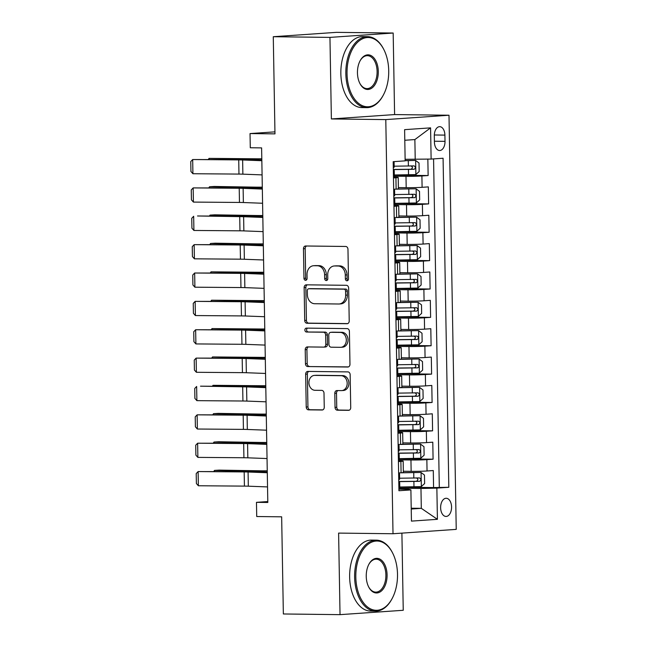 <?xml version="1.0" encoding="UTF-8"?>
<svg xmlns="http://www.w3.org/2000/svg" width="647" height="647" viewBox="0 0 647 647"><rect width="100%" height="100%" fill="white"/><g stroke="black" fill="none" stroke-linecap="round" stroke-linejoin="round"><path stroke-width="0.97" d="M346.962 280.79A1.949 1.553 -94 0 0 348.482 278.857L347.965 249.273A2.79 2.224 -94 0 0 345.692 246.467L305.635 245.989A2.79 2.224 -94 0 0 305.497 245.989A2.79 2.224 -94 0 0 303.459 248.747L303.977 278.331A1.949 1.553 -94 0 0 307.09 278.364L307.026 274.538A8.921 7.109 -94 0 1 313.536 265.723A8.921 7.109 -94 0 1 313.989 265.715L317.329 265.755A8.921 7.109 -94 0 1 324.608 274.749L324.673 278.574A1.949 1.553 -94 0 0 327.786 278.614L327.722 274.781A8.921 7.109 -94 0 1 334.224 265.974A8.921 7.109 -94 0 1 334.685 265.957L338.025 265.998A8.921 7.109 -94 0 1 345.304 274.991L345.369 278.825A1.949 1.553 -94 0 0 346.962 280.79M451.566 506.981A9.082 5.467 90.7 0 0 446.204 498.271A9.082 5.467 90.7 0 0 440.631 507.733A9.082 5.467 90.7 0 0 445.985 516.443A9.082 5.467 90.7 0 0 451.566 506.981M335.041 407.375A2.79 2.224 -94 0 0 337.313 410.19L348.555 410.319A2.79 2.224 -94 0 0 348.693 410.319A2.79 2.224 -94 0 0 350.731 407.561L350.156 374.71A2.79 2.224 -94 0 0 347.884 371.896L307.826 371.418A2.79 2.224 -94 0 0 307.681 371.427A2.79 2.224 -94 0 0 305.651 374.176L306.225 407.036A2.79 2.224 -94 0 0 308.498 409.842L322.069 410.004A2.79 2.224 -94 0 0 322.214 410.004A2.79 2.224 -94 0 0 324.252 407.246L324.001 393.19A2.79 2.224 -94 0 0 321.729 390.376L315 390.295A7.457 5.944 -94 0 1 308.926 383.016A7.457 5.944 -94 0 1 314.353 375.414A7.457 5.944 -94 0 1 314.741 375.397L341.106 375.713A7.457 5.944 -94 0 1 347.18 382.992A7.457 5.944 -94 0 1 341.753 390.602A7.457 5.944 -94 0 1 341.365 390.61L336.974 390.562A2.79 2.224 -94 0 0 336.828 390.562A2.79 2.224 -94 0 0 334.798 393.319L335.041 407.375L336.747 407.262A2.79 2.224 -94 0 0 339.028 410.069L349.243 410.19M329.954 37.397L331.377 118.943L394.597 114.576L393.174 33.029L329.954 37.397L273.277 36.717L274.975 133.872L250.033 133.573L250.284 147.759L261.614 147.896L267.809 502.476L256.471 502.339L256.722 516.524L281.655 516.824L283.354 613.971L340.031 614.65L403.243 610.283L401.9 533.128M331.377 118.943L385.79 119.598L393.012 533.743L338.607 533.096L340.031 614.65M347.043 323.726A2.79 2.224 -94 0 0 347.188 323.726A2.79 2.224 -94 0 0 349.218 320.969L348.644 288.117A2.79 2.224 -94 0 0 346.371 285.303L306.314 284.826A2.79 2.224 -94 0 0 306.177 284.834A2.79 2.224 -94 0 0 304.139 287.583L304.713 320.443A2.79 2.224 -94 0 0 306.985 323.249L347.326 323.71M349.404 331.41L349.97 364.269A2.79 2.224 -94 0 1 347.94 367.019A2.79 2.224 -94 0 1 347.795 367.027L307.746 366.55A2.79 2.224 -94 0 1 305.465 363.735L305.222 349.679A2.79 2.224 -94 0 1 307.26 346.921A2.79 2.224 -94 0 1 307.398 346.921L323.646 347.115A2.79 2.224 -94 0 0 323.791 347.107A2.79 2.224 -94 0 0 325.821 344.358L325.659 335.025A2.79 2.224 -94 0 0 323.387 332.218L306.476 332.016A1.949 1.553 -94 0 1 306.403 328.118L347.124 328.603A2.79 2.224 -94 0 1 349.404 331.41M273.277 36.717L336.497 32.35L393.174 33.029M399.765 487.167L433.579 487.571L433.288 470.547L427.044 470.984L426.85 459.637A11.355 0.445 179 0 1 410.95 460.001L398.398 459.847M399.272 458.804L433.086 459.2L432.786 442.184L426.551 442.613L426.357 431.266A11.355 0.445 179 0 1 410.449 431.63L397.905 431.484M398.778 430.433L432.592 430.837L432.293 413.813L426.058 414.25L425.855 402.903A11.355 0.445 179 0 1 409.955 403.267L397.404 403.113M398.285 402.07L432.099 402.474L431.8 385.45L425.564 385.879L425.362 374.532A11.355 0.445 179 0 1 409.462 374.896L396.91 374.75M397.784 373.699L431.598 374.103L431.306 357.087L425.071 357.516L424.869 346.169A11.355 0.445 179 0 1 408.969 346.533L396.417 346.38M397.29 345.336L431.104 345.741L430.805 328.716L424.569 329.145L424.375 317.798A11.355 0.445 179 0 1 408.467 318.17L395.924 318.017M396.797 316.965L430.611 317.37L430.312 300.354L424.076 300.782L423.882 289.435A11.355 0.445 179 0 1 407.974 289.799L395.422 289.654M396.304 288.602L430.118 289.007L429.818 271.983L423.583 272.419L423.381 261.073A11.355 0.445 179 0 1 407.481 261.437L394.929 261.283M395.81 260.231L429.616 260.636L429.325 243.62L423.089 244.048L422.887 232.702A11.355 0.445 179 0 1 406.987 233.066L394.435 232.92M395.309 231.869L429.123 232.273L428.824 215.249L422.588 215.686L422.394 204.339A11.355 0.445 179 0 1 406.494 204.703L393.942 204.549M394.816 203.506L428.629 203.902L428.33 186.886L422.095 187.315A11.355 0.445 179 0 1 406.195 187.679L398.39 187.59M427.044 470.984A11.355 0.445 -1 0 1 411.144 471.348L403.34 471.251M426.551 442.613A11.355 0.445 -1 0 1 410.651 442.977L402.846 442.888M426.058 414.25A11.355 0.445 -1 0 1 410.158 414.614L402.353 414.517M425.564 385.879A11.355 0.445 -1 0 1 409.656 386.243L401.86 386.154M425.071 357.516A11.355 0.445 -1 0 1 409.163 357.88L401.358 357.783M424.569 329.145A11.355 0.445 -1 0 1 408.669 329.509L400.865 329.42M424.076 300.782A11.355 0.445 -1 0 1 408.176 301.146L400.372 301.057M423.583 272.419A11.355 0.445 -1 0 1 407.683 272.783L399.878 272.686M423.089 244.048A11.355 0.445 -1 0 1 407.181 244.412L399.385 244.323M422.588 215.686A11.355 0.445 -1 0 1 406.688 216.049L398.884 215.952M434.307 135.838L434.42 142.081A8.799 5.297 90.7 0 0 439.612 150.516A8.799 5.297 90.7 0 0 445.015 141.345L444.901 135.11A8.799 5.297 90.7 0 0 439.709 126.675A8.799 5.297 90.7 0 0 434.307 135.838M385.79 119.598L449.002 115.231L456.232 529.375L393.012 533.743M433.579 487.571L448.824 487.288L443.082 158.24L431.12 159.065L405.127 159.308M448.824 487.288L436.862 488.113L437.412 519.315L411.443 521.11L410.894 489.908L398.932 490.733L393.19 161.685L405.151 160.86L404.61 129.659L430.578 127.863L431.12 159.065M398.415 460.842L398.649 460.85A11.355 0.445 179 0 1 403.17 461.125A11.355 0.445 179 0 1 400.881 461.432L398.431 461.594M397.921 432.479L398.148 432.479A11.355 0.445 179 0 1 402.669 432.754A11.355 0.445 179 0 1 400.388 433.061L397.929 433.231M397.428 404.116L397.654 404.116A11.355 0.445 179 0 1 402.175 404.391A11.355 0.445 179 0 1 399.886 404.698L397.436 404.868M396.926 375.745L397.161 375.745A11.355 0.445 179 0 1 401.682 376.02A11.355 0.445 179 0 1 399.393 376.328L396.943 376.497M396.433 347.382L396.668 347.382A11.355 0.445 179 0 1 401.189 347.657A11.355 0.445 179 0 1 398.9 347.965L396.449 348.135M395.94 319.011L396.166 319.02A11.355 0.445 179 0 1 400.687 319.286A11.355 0.445 179 0 1 398.406 319.594L395.948 319.764M395.446 290.649L395.673 290.649A11.355 0.445 179 0 1 400.194 290.924A11.355 0.445 179 0 1 397.905 291.231L395.454 291.401M394.945 262.278L395.18 262.286A11.355 0.445 179 0 1 399.7 262.561A11.355 0.445 179 0 1 397.412 262.86L394.961 263.03M394.452 233.915L394.686 233.915A11.355 0.445 179 0 1 399.207 234.19A11.355 0.445 179 0 1 396.918 234.497L394.468 234.667M393.958 205.552L394.193 205.552A11.355 0.445 179 0 1 398.714 205.827A11.355 0.445 179 0 1 396.425 206.134L393.974 206.304M394.322 175.135L428.136 175.539L421.901 175.968A11.355 0.445 179 0 1 405.993 176.332L393.449 176.186M393.465 177.181L393.691 177.181A11.355 0.445 179 0 1 398.212 177.456A11.355 0.445 179 0 1 395.932 177.763L393.473 177.933M398.212 177.456L398.415 188.803A11.355 0.445 179 0 1 396.126 189.11L393.675 189.28M398.625 472.941L401.075 472.779A11.355 0.445 -1 0 0 403.364 472.472L403.17 461.125M398.131 444.578L400.582 444.408A11.355 0.445 -1 0 0 402.871 444.101L402.669 432.754M397.638 416.215L400.089 416.045A11.355 0.445 -1 0 0 402.377 415.738L402.175 404.391M397.137 387.844L399.595 387.674A11.355 0.445 -1 0 0 401.876 387.367L401.682 376.02M396.643 359.481L399.094 359.311A11.355 0.445 -1 0 0 401.383 359.004L401.189 347.657M396.15 331.11L398.601 330.94A11.355 0.445 -1 0 0 400.889 330.633L400.687 319.286M395.657 302.747L398.107 302.578A11.355 0.445 -1 0 0 400.396 302.27L400.194 290.924M395.163 274.377L397.614 274.207A11.355 0.445 -1 0 0 399.895 273.907L399.7 262.561M394.662 246.014L397.112 245.844A11.355 0.445 -1 0 0 399.401 245.537L399.207 234.19M394.169 217.651L396.619 217.481A11.355 0.445 -1 0 0 398.908 217.174L398.714 205.827M428.629 203.902L422.394 204.339M429.123 232.273L422.887 232.702M429.616 260.636L423.381 261.073M430.118 289.007L423.882 289.435M430.611 317.37L424.375 317.798M431.104 345.741L424.869 346.169M431.598 374.103L425.362 374.532M432.099 402.474L425.855 402.903M432.592 430.837L426.357 431.266M433.086 459.2L426.85 459.637M439.305 487.175L433.571 158.895M428.136 175.539L427.845 159.138M411.217 508.218L421.31 508.332L420.962 488.477L398.892 488.218M415.22 159.429L414.873 139.574L404.796 140.27M394.597 114.576L449.002 115.231M267.793 501.554L256.471 502.339M274.935 131.859L250.033 133.573M411.233 509.035L421.31 508.332L437.412 519.315M398.908 489.213L408.661 489.326L410.894 489.908M420.962 488.477L436.862 488.113M414.873 139.574L430.578 127.863M347.892 280.402A1.949 1.553 -94 0 1 347.075 278.703L347.01 274.878A8.921 7.109 -94 0 0 339.732 265.877L338.025 265.998M334.224 265.974L335.939 265.852A8.921 7.109 -94 0 1 336.391 265.836L339.732 265.877M313.536 265.723L315.243 265.61A8.921 7.109 -94 0 1 315.704 265.593L319.036 265.634A8.921 7.109 -94 0 1 326.314 274.627L326.379 278.453A1.949 1.553 -94 0 0 327.196 280.159M306.654 245.997A2.79 2.224 -94 0 0 305.174 248.626L305.683 278.21A1.949 1.553 -94 0 0 306.5 279.908M307.333 284.842A2.79 2.224 -94 0 0 305.845 287.47L306.419 320.322A2.79 2.224 -94 0 0 308.692 323.136L347.73 323.597M345.579 291.142A1.949 1.553 -94 0 0 343.994 289.177L308.829 288.756A1.949 1.553 -94 0 0 307.309 290.689L307.382 294.725A8.921 7.109 -94 0 0 314.652 303.718L338.688 304.001A8.921 7.109 -94 0 0 339.149 303.993A8.921 7.109 -94 0 0 345.652 295.178L345.579 291.142L347.293 291.021A1.949 1.553 -94 0 0 345.7 289.055L343.994 289.177M310.342 288.651A1.949 1.553 -94 0 1 310.544 288.635L345.7 289.055M339.149 303.993L340.856 303.872A8.921 7.109 -94 0 0 347.358 295.064L345.652 295.178M347.293 291.021L347.358 295.064M348.49 366.898L307.746 366.55M308.417 346.929A2.79 2.224 -94 0 0 306.929 349.558L307.179 363.622A2.79 2.224 -94 0 0 309.452 366.428M323.929 347.091L325.352 346.994A2.79 2.224 -94 0 0 325.498 346.994A2.79 2.224 -94 0 0 327.528 344.236L327.366 334.911A2.79 2.224 -94 0 0 325.093 332.097L306.476 332.016M307.535 328.134A1.949 1.553 -94 0 0 308.182 331.895M340.5 347.31A7.457 5.944 -94 0 0 340.888 347.302A7.457 5.944 -94 0 0 346.315 339.699A7.457 5.944 -94 0 0 340.241 332.421L330.949 332.307A2.79 2.224 -94 0 0 330.803 332.307A2.79 2.224 -94 0 0 328.773 335.065L328.935 344.39A2.79 2.224 -94 0 0 331.207 347.204L340.5 347.31M340.888 347.302L342.595 347.188A7.457 5.944 -94 0 0 348.021 339.578A7.457 5.944 -94 0 0 341.948 332.299L340.241 332.421M332.372 332.21A2.79 2.224 -94 0 1 332.518 332.194A2.79 2.224 -94 0 1 332.655 332.186L341.948 332.299M337.993 390.57A2.79 2.224 -94 0 0 336.505 393.198L336.747 407.262M341.753 390.602L343.46 390.481A7.457 5.944 -94 0 0 348.895 382.878A7.457 5.944 -94 0 0 342.813 375.6L341.106 375.713M314.353 375.414L316.06 375.292A7.457 5.944 -94 0 1 316.448 375.284L342.813 375.6M308.845 371.435A2.79 2.224 -94 0 0 307.357 374.063L307.932 406.914A2.79 2.224 -94 0 0 310.204 409.729L322.764 409.875M394.322 174.981L415.803 174.601L419.167 171.528L419.021 163.02L415.552 160.424L405.151 160.691M415.552 160.424L405.143 160.545M261.809 158.79L259.682 158.798A14.194 0.55 179 0 1 254.999 158.774L209.046 158.378L250.332 159.065A21.294 0.825 -1 0 0 257.36 159.105L261.817 159.081M393.327 169.603L414.145 169.296C415.811 168.083 415.795 166.942 414.088 165.899L394.169 166.19M410.821 165.858C412.923 166.91 412.948 168.042 410.885 169.263L393.327 169.457M208.399 159.34L209.046 158.378L209.062 159.34M393.441 176.146L394.338 175.992L394.241 170.598L393.441 170.484M262.092 174.892L242.876 174.164A14.194 0.55 -1 0 0 238.969 174.083L192.919 173.728L192.677 159.542L190.768 161.556L190.938 171.487L192.919 173.728M393.198 161.96L394.088 161.807L393.206 161.685M261.841 160.707L242.633 159.979A14.194 0.55 -1 0 0 238.727 159.898L192.677 159.542L242.576 159.599A21.294 0.825 179 0 1 248.432 159.72L261.833 160.23M393.344 170.339L394.241 170.598M394.088 161.807L394.185 167.193L393.295 167.767M388.718 70.709A34.639 20.85 90.7 0 0 383.857 49.584A34.639 20.85 90.7 0 0 360.468 39.928A34.639 20.85 90.7 0 0 347.027 73.596A34.639 20.85 90.7 0 0 360.646 104.79A34.639 20.85 90.7 0 0 383.315 95.101A34.639 20.85 90.7 0 0 388.718 70.709M383.315 95.101L383.016 95.659A35.488 21.367 -89.3 0 1 366.768 107.637A35.488 21.367 -89.3 0 1 345.838 73.621A35.488 21.367 -89.3 0 1 367.617 36.661A35.488 21.367 -89.3 0 1 383.574 49.018L383.857 49.584M378.293 71.437A17.315 10.425 -89.3 0 1 371.572 88.267A17.315 10.425 -89.3 0 1 359.878 83.439A17.315 10.425 -89.3 0 1 357.451 72.876A17.315 10.425 -89.3 0 1 360.153 60.681A17.315 10.425 -89.3 0 1 371.483 55.836A17.315 10.425 -89.3 0 1 378.293 71.437M359.732 83.148A16.466 9.915 90.7 0 0 366.995 88.615A16.466 9.915 90.7 0 0 377.104 71.461A16.466 9.915 90.7 0 0 367.391 55.682A16.466 9.915 90.7 0 0 359.999 60.964M366.768 107.637L361.786 107.572A35.488 21.367 -89.3 0 1 340.848 73.564A35.488 21.367 -89.3 0 1 362.627 36.596L367.617 36.661M397.509 574.221A34.639 20.85 90.7 0 0 392.648 553.088A34.639 20.85 90.7 0 0 369.259 543.44A34.639 20.85 90.7 0 0 355.818 577.1A34.639 20.85 90.7 0 0 369.437 608.293A34.639 20.85 90.7 0 0 392.106 598.604A34.639 20.85 90.7 0 0 397.509 574.221M392.106 598.604L391.807 599.162A35.488 21.367 -89.3 0 1 375.559 611.14A35.488 21.367 -89.3 0 1 354.621 577.124A35.488 21.367 -89.3 0 1 376.408 540.164A35.488 21.367 -89.3 0 1 392.365 552.522L392.648 553.088M387.084 574.94A17.315 10.425 -89.3 0 1 380.363 591.77A17.315 10.425 -89.3 0 1 368.669 586.942A17.315 10.425 -89.3 0 1 366.242 576.38A17.315 10.425 -89.3 0 1 368.936 564.184A17.315 10.425 -89.3 0 1 380.274 559.34A17.315 10.425 -89.3 0 1 387.084 574.94M368.523 586.659A16.466 9.915 90.7 0 0 375.786 592.118A16.466 9.915 90.7 0 0 385.895 574.965A16.466 9.915 90.7 0 0 376.182 559.186A16.466 9.915 90.7 0 0 368.79 564.467M375.559 611.14L370.569 611.075A35.488 21.367 -89.3 0 1 349.639 577.067A35.488 21.367 -89.3 0 1 371.418 540.099L376.408 540.164M394.816 203.352L416.296 202.972L419.66 199.899L419.515 191.391L416.045 188.787L395.422 189.159M416.045 188.787L397.525 188.989M262.302 187.161L260.183 187.169A14.194 0.55 179 0 1 255.492 187.145L214.206 186.457L209.539 186.748L250.826 187.428A21.294 0.825 -1 0 0 257.854 187.468L262.31 187.452M393.829 197.974L414.638 197.667C416.312 196.445 416.288 195.313 414.581 194.262L394.662 194.561M411.322 194.221C413.425 195.273 413.441 196.413 411.379 197.626L393.821 197.828M208.892 187.703L209.539 186.748L209.555 187.711M395.309 231.715L416.789 231.335L420.162 228.262L420.008 219.754L416.547 217.157L395.924 217.529M416.547 217.157L398.026 217.36M262.795 215.524L260.676 215.532A14.194 0.55 179 0 1 255.994 215.508L214.699 214.82L210.032 215.111L251.319 215.799A21.294 0.825 -1 0 0 258.347 215.831L262.803 215.815M394.322 226.337L415.139 226.029C416.805 224.816 416.781 223.676 415.075 222.625L395.155 222.924M411.815 222.592C413.918 223.644 413.934 224.776 411.872 225.997L394.322 226.191M209.385 216.066L210.032 215.111L210.049 216.074M395.802 260.086L417.283 259.706L420.655 256.633L420.51 248.125L417.04 245.52L396.417 245.892M417.04 245.52L398.52 245.723M263.297 243.895L261.17 243.903A14.194 0.55 179 0 1 256.487 243.879L215.2 243.191L210.526 243.482L251.812 244.162A21.294 0.825 -1 0 0 258.84 244.202L263.297 244.186M394.816 254.708L415.633 254.4C417.299 253.179 417.283 252.047 415.568 250.996L395.649 251.295M412.309 250.955C414.412 252.007 414.436 253.139 412.365 254.36L394.816 254.554M209.887 244.437L210.526 243.482L210.542 244.445M396.296 288.449L417.784 288.069L421.148 284.995L421.003 276.487L417.533 273.883L396.91 274.255M417.533 273.883L399.013 274.093M263.79 272.258L261.663 272.266A14.194 0.55 179 0 1 256.98 272.241L211.019 271.845L252.314 272.533A21.294 0.825 -1 0 0 259.342 272.565L263.79 272.549M395.309 283.071L416.126 282.763C417.792 281.542 417.776 280.41 416.07 279.358L396.142 279.658M412.802 279.326C414.905 280.377 414.929 281.51 412.867 282.723L395.309 282.925M210.38 272.799L211.019 271.845L211.043 272.808M393.942 204.509L394.832 204.355L394.735 198.969L393.942 198.847M262.585 203.255L243.369 202.527A14.194 0.55 -1 0 0 239.463 202.446L193.421 202.09L193.17 187.913L191.261 189.927L191.439 199.85L193.421 202.09M393.691 190.323L394.581 190.169L393.691 190.048M262.334 189.07L243.126 188.342A14.194 0.55 -1 0 0 239.22 188.269L193.17 187.913L243.07 187.97A21.294 0.825 179 0 1 248.925 188.083L262.326 188.592M393.837 198.702L394.735 198.969M394.581 190.169L394.678 195.564L393.797 196.13M394.435 232.88L395.325 232.718L395.236 227.332L394.435 227.218M263.078 231.626L243.87 230.898A14.194 0.55 -1 0 0 239.964 230.817L193.914 230.461L193.663 216.276L191.755 218.29L191.933 228.221L193.914 230.461M394.185 218.694L395.082 218.54L394.185 218.419M262.836 217.441L243.62 216.713A14.194 0.55 -1 0 0 239.713 216.632L197.513 215.977L243.563 216.333A21.294 0.825 179 0 1 249.427 216.454L262.828 216.955M394.33 227.073L395.236 227.332M395.082 218.54L395.171 223.927L394.29 224.501M394.929 261.242L395.818 261.089L395.729 255.702L394.929 255.581M263.572 259.989L244.364 259.261A14.194 0.55 -1 0 0 240.458 259.18L194.407 258.824L194.157 244.647L192.256 246.661L192.426 256.584L194.407 258.824M394.686 247.057L395.576 246.903L394.678 246.782M263.329 245.803L244.113 245.076A14.194 0.55 -1 0 0 240.207 245.003L194.157 244.647L244.065 244.703A21.294 0.825 179 0 1 249.92 244.817L263.321 245.326M394.832 255.436L395.729 255.702M395.576 246.903L395.665 252.298L394.783 252.864M395.422 289.605L396.32 289.452L396.223 284.065L395.422 283.944M264.073 288.352L244.857 287.624A14.194 0.55 -1 0 0 240.951 287.551L194.901 287.195L194.658 273.01L192.749 275.024L192.919 284.955L194.901 287.195M395.18 275.428L396.069 275.274L395.171 275.145M263.822 274.174L244.606 273.446A14.194 0.55 -1 0 0 240.708 273.366L194.658 273.01L244.558 273.066A21.294 0.825 179 0 1 250.413 273.188L263.814 273.689M395.325 283.798L396.223 284.065M396.069 275.274L396.166 280.661L395.277 281.235M396.797 316.82L418.277 316.44L421.642 313.366L421.496 304.85L418.027 302.254L397.404 302.626M418.027 302.254L399.506 302.456M264.283 300.62L262.164 300.629A14.194 0.55 179 0 1 257.474 300.604L211.52 300.216L252.807 300.895A21.294 0.825 -1 0 0 259.835 300.936L264.291 300.92M395.802 311.433L416.619 311.134C418.286 309.913 418.269 308.781 416.563 307.729L396.643 308.021M413.304 307.689C415.406 308.74 415.423 309.873 413.36 311.094L395.802 311.288M210.873 301.17L211.52 300.216L211.537 301.17M395.924 317.976L396.813 317.823L396.716 312.428L395.915 312.315M264.566 316.723L245.35 315.995A14.194 0.55 -1 0 0 241.444 315.914L195.402 315.558L195.151 301.373L193.243 303.386L193.421 313.318L195.402 315.558M395.673 303.791L396.562 303.637L395.665 303.516M264.316 302.537L245.108 301.809A14.194 0.55 -1 0 0 241.202 301.728L195.151 301.373L245.051 301.429A21.294 0.825 179 0 1 250.907 301.551L264.308 302.06M395.818 312.169L396.716 312.428M396.562 303.637L396.66 309.023L395.778 309.598M397.29 345.183L418.771 344.802L422.143 341.729L421.99 333.221L418.52 330.617L397.905 330.989M418.52 330.617L400 330.827M264.777 328.991L262.658 329A14.194 0.55 179 0 1 257.967 328.975L212.014 328.579L253.3 329.266A21.294 0.825 -1 0 0 260.329 329.299L264.785 329.283M396.304 339.804L417.113 339.497C418.787 338.276 418.763 337.144 417.056 336.092L397.137 336.391M413.797 336.052C415.9 337.103 415.916 338.244 413.854 339.457L396.296 339.659M211.367 329.533L212.014 328.579L212.03 329.541M396.417 346.339L397.307 346.185L397.209 340.799L396.417 340.678M265.06 345.086L245.852 344.358A14.194 0.55 -1 0 0 241.946 344.285L195.895 343.929L195.645 329.744L193.736 331.757L193.914 341.681L195.895 343.929M396.166 332.162L397.056 332.008L396.166 331.879M264.809 330.908L245.601 330.18A14.194 0.55 -1 0 0 241.695 330.099L195.645 329.744L245.545 329.8A21.294 0.825 179 0 1 251.408 329.913L264.801 330.423M396.312 340.532L397.209 340.799M397.056 332.008L397.153 337.394L396.271 337.969M397.784 373.554L419.264 373.165L422.637 370.1L422.483 361.584L419.021 358.988L398.398 359.36M419.021 358.988L400.501 359.19M265.278 357.354L263.151 357.362A14.194 0.55 179 0 1 258.468 357.338L212.507 356.942L253.794 357.629A21.294 0.825 -1 0 0 260.822 357.67L265.278 357.645M396.797 368.167L417.614 367.868C419.28 366.647 419.256 365.506 417.55 364.463L397.63 364.754M414.29 364.423C416.393 365.474 416.409 366.606 414.347 367.828L396.797 368.022M211.868 357.904L212.507 356.942L212.523 357.904M396.91 374.71L397.8 374.556L397.711 369.162L396.91 369.049M265.553 373.456L246.345 372.729A14.194 0.55 -1 0 0 242.439 372.648L196.389 372.292L196.138 358.106L194.237 360.12L194.407 370.052L196.389 372.292M396.66 360.525L397.557 360.371L396.66 360.25M265.31 359.271L246.095 358.543A14.194 0.55 -1 0 0 242.188 358.462L196.138 358.106L246.038 358.163A21.294 0.825 179 0 1 251.901 358.284L265.302 358.794M396.813 368.903L397.711 369.162M397.557 360.371L397.646 365.757L396.765 366.331M398.277 401.916L419.766 401.536L423.13 398.463L422.984 389.955L419.515 387.351L398.892 387.723M419.515 387.351L400.994 387.553M265.771 385.725L263.644 385.733A14.194 0.55 179 0 1 258.962 385.709L213 385.313L254.295 386A21.294 0.825 -1 0 0 261.323 386.033L265.771 386.016M397.29 396.538L418.108 396.231C419.774 395.01 419.757 393.877 418.051 392.826L398.123 393.125M414.784 392.786C416.886 393.837 416.911 394.977 414.848 396.19L397.29 396.393M212.362 386.267L213 385.313L213.017 386.275M397.404 403.073L398.301 402.919L398.204 397.533L397.404 397.412M266.046 401.819L246.839 401.091A14.194 0.55 -1 0 0 242.932 401.011L196.882 400.655L196.639 386.477L194.731 388.491L194.901 398.415L196.882 400.655M397.161 388.887L398.051 388.734L397.153 388.612M265.804 387.642L246.588 386.906A14.194 0.55 -1 0 0 242.682 386.833L200.489 386.178L246.539 386.534A21.294 0.825 179 0 1 252.395 386.647L265.796 387.157M397.307 397.266L398.204 397.533M398.051 388.734L398.148 394.128L397.258 394.694M398.778 430.279L420.259 429.899L423.623 426.826L423.478 418.318L420.008 415.722L399.385 416.094M420.008 415.722L401.488 415.924M266.265 414.088L264.138 414.096A14.194 0.55 179 0 1 259.455 414.072L218.168 413.384L213.502 413.676L254.789 414.363A21.294 0.825 -1 0 0 261.817 414.395L266.273 414.379M397.784 424.901L418.601 424.594C420.267 423.381 420.251 422.24 418.544 421.197L398.625 421.488M415.277 421.157C417.38 422.208 417.404 423.34 415.342 424.561L397.784 424.756M212.855 414.638L213.502 413.676L213.518 414.638M397.905 431.444L398.795 431.29L398.698 425.896L397.897 425.783M266.548 430.19L247.332 429.462A14.194 0.55 -1 0 0 243.426 429.382L197.375 429.026L197.133 414.84L195.224 416.854L195.394 426.785L197.375 429.026M397.654 417.258L398.544 417.105L397.646 416.983M266.297 416.005L247.089 415.277A14.194 0.55 -1 0 0 243.183 415.196L197.133 414.84L247.033 414.897A21.294 0.825 179 0 1 252.888 415.018L266.289 415.528M397.8 425.637L398.698 425.896M398.544 417.105L398.641 422.491L397.751 423.065M399.272 458.65L420.752 458.27L424.117 455.197L423.971 446.689L420.501 444.085L399.878 444.457M420.501 444.085L401.981 444.287M266.758 442.459L264.639 442.467A14.194 0.55 179 0 1 259.948 442.443L218.662 441.755L213.995 442.047L255.282 442.726A21.294 0.825 -1 0 0 262.31 442.766L266.766 442.75M398.285 453.272L419.094 452.965C420.768 451.743 420.744 450.611 419.038 449.56L399.118 449.859M415.778 449.519C417.881 450.571 417.897 451.711 415.835 452.924L398.277 453.126M213.348 443.001L213.995 442.047L214.011 443.009M398.398 459.807L399.288 459.653L399.191 454.267L398.398 454.145M267.041 458.553L247.825 457.825A14.194 0.55 -1 0 0 243.919 457.744L197.877 457.389L197.626 443.211L195.718 445.225L195.895 455.148L197.877 457.389M398.148 445.621L399.037 445.468L398.148 445.346M266.79 444.368L247.583 443.64A14.194 0.55 -1 0 0 243.676 443.567L197.626 443.211L247.526 443.268A21.294 0.825 179 0 1 253.389 443.381L266.782 443.891M398.293 454L399.191 454.267M399.037 445.468L399.134 450.862L398.253 451.428M399.765 487.013L421.246 486.633L424.618 483.56L424.464 475.052L421.003 472.447L400.38 472.828M421.003 472.447L402.483 472.658M267.251 470.822L265.133 470.83A14.194 0.55 179 0 1 260.45 470.806L219.155 470.118L214.489 470.409L255.775 471.097A21.294 0.825 -1 0 0 262.803 471.129L267.26 471.113M398.778 481.635L419.596 481.328C421.262 480.114 421.237 478.974 419.531 477.923L399.611 478.222M416.272 477.89C418.374 478.942 418.391 480.074 416.328 481.295L398.778 481.489M213.842 471.364L214.489 470.409L214.505 471.372M398.892 488.17L399.781 488.016L399.692 482.63L398.892 482.516M267.534 486.924L248.327 486.188A14.194 0.55 -1 0 0 244.42 486.115L198.37 485.76L198.119 471.574L196.211 473.588L196.389 483.519L198.37 485.76M398.641 473.992L399.539 473.839L398.641 473.709M267.292 472.739L248.076 472.011A14.194 0.55 -1 0 0 244.17 471.93L198.119 471.574L248.019 471.631A21.294 0.825 179 0 1 253.883 471.752L267.284 472.253M398.787 482.371L399.692 482.63M399.539 473.839L399.628 479.225L398.746 479.799M411.144 471.348L410.95 460.001M410.651 442.977L410.449 431.63M410.158 414.614L409.955 403.267M409.656 386.243L409.462 374.896M409.163 357.88L408.969 346.533M408.669 329.509L408.467 318.17M408.176 301.146L407.974 289.799M407.683 272.783L407.481 261.437M407.181 244.412L406.987 233.066M406.688 216.049L406.494 204.703M406.195 187.679L405.993 176.332M396.126 189.11L395.932 177.763M401.075 472.779L400.881 461.432M400.582 444.408L400.388 433.061M400.089 416.045L399.886 404.698M399.595 387.674L399.393 376.328M399.094 359.311L398.9 347.965M398.601 330.94L398.406 319.594M398.107 302.578L397.905 291.231M397.614 274.207L397.412 262.86M397.112 245.844L396.918 234.497M396.619 217.481L396.425 206.134M422.095 187.315L421.901 175.968M434.323 134.98L444.901 135.11M434.404 141.224L445.015 141.345M347.01 274.878L345.304 274.991M336.391 265.836L334.685 265.957M326.379 278.453L324.673 278.574M326.314 274.627L324.608 274.749M319.036 265.634L317.329 265.755M315.704 265.593L313.989 265.715M305.683 278.21L303.977 278.331M305.174 248.626L303.459 248.747M347.075 278.703L345.369 278.825M308.692 323.136L306.985 323.249M306.419 320.322L304.713 320.443M305.845 287.47L304.139 287.583M310.544 288.635L308.829 288.756M307.179 363.622L305.465 363.735M306.929 349.558L305.222 349.679M327.528 344.236L325.821 344.358M327.366 334.911L325.659 335.025M325.093 332.097L323.387 332.218M332.655 332.186L330.949 332.307M336.505 393.198L334.798 393.319M316.448 375.284L314.741 375.397M310.204 409.729L308.498 409.842M307.932 406.914L306.225 407.036M307.357 374.063L305.651 374.176M339.028 410.069L337.313 410.19M415.884 174.528L415.641 160.488M408.378 166.044L408.281 160.658M408.532 174.836L408.435 169.449M250.332 159.065L250.34 159.793M257.36 159.105L257.377 160.06M410.885 169.263L414.145 169.296M242.876 174.164L242.633 159.979M238.969 174.083L238.727 159.898M416.377 202.891L416.134 188.851M408.872 194.407L408.783 189.021M409.025 203.207L408.936 197.812M250.826 187.428L250.842 188.156M257.854 187.468L257.87 188.423M411.379 197.626L414.638 197.667M416.878 231.262L416.628 217.222M409.365 222.778L409.276 217.384M409.519 231.569L409.43 226.183M251.319 215.799L251.335 216.527M258.347 215.831L258.363 216.794M411.872 225.997L415.139 226.029M417.372 259.625L417.129 245.585M409.866 251.141L409.769 245.755M410.02 259.94L409.923 254.546M251.812 244.162L251.829 244.889M258.84 244.202L258.865 245.156M412.365 254.36L415.633 254.4M417.865 287.996L417.622 273.948M410.36 279.512L410.263 274.118M410.513 288.303L410.416 282.917M252.314 272.533L252.322 273.252M259.342 272.565L259.358 273.519M412.867 282.723L416.126 282.763M243.369 202.527L243.126 188.342M239.463 202.446L239.22 188.269M243.87 230.898L243.62 216.713M239.964 230.817L239.713 216.632M244.364 259.261L244.113 245.076M240.458 259.18L240.207 245.003M244.857 287.624L244.606 273.446M240.951 287.551L240.708 273.366M418.358 316.359L418.116 302.319M410.853 307.875L410.764 302.489M411.007 316.674L410.91 311.28M252.807 300.895L252.815 301.623M259.835 300.936L259.851 301.89M413.36 311.094L416.619 311.134M245.35 315.995L245.108 301.809M241.444 315.914L241.202 301.728M418.86 344.73L418.609 330.682M411.346 336.246L411.257 330.852M411.5 345.037L411.411 339.651M253.3 329.266L253.317 329.986M260.329 329.299L260.345 330.253M413.854 339.457L417.113 339.497M245.852 344.358L245.601 330.18M241.946 344.285L241.695 330.099M419.353 373.093L419.11 359.053M411.848 364.609L411.751 359.222M412.002 373.4L411.904 368.014M253.794 357.629L253.81 358.357M260.822 357.67L260.838 358.624M414.347 367.828L417.614 367.868M246.345 372.729L246.095 358.543M242.439 372.648L242.188 358.462M419.846 401.455L419.604 387.416M412.341 392.98L412.244 387.585M412.495 401.771L412.398 396.376M254.295 386L254.303 386.72M261.323 386.033L261.339 386.987M414.848 396.19L418.108 396.231M246.839 401.091L246.588 386.906M242.932 401.011L242.682 386.833M420.34 429.826L420.097 415.786M412.835 421.343L412.737 415.956M412.988 430.134L412.891 424.747M254.789 414.363L254.797 415.091M261.817 414.395L261.833 415.358M415.342 424.561L418.601 424.594M247.332 429.462L247.089 415.277M243.426 429.382L243.183 415.196M420.833 458.189L420.59 444.149M413.328 449.705L413.239 444.319M413.482 458.505L413.393 453.11M255.282 442.726L255.298 443.454M262.31 442.766L262.326 443.721M415.835 452.924L419.094 452.965M247.825 457.825L247.583 443.64M243.919 457.744L243.676 443.567M421.334 486.56L421.084 472.52M413.821 478.076L413.732 472.682M413.975 486.868L413.886 481.481M255.775 471.097L255.791 471.825M262.803 471.129L262.819 472.092M416.328 481.295L419.596 481.328M248.327 486.188L248.076 472.011M244.42 486.115L244.17 471.93M310.439 288.643L308.732 288.756M325.498 346.994L323.791 347.107M332.518 332.194L330.803 332.307"/></g></svg>
